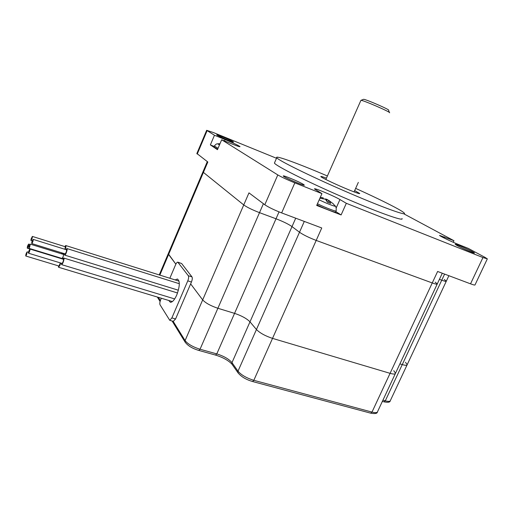 <?xml version="1.0" encoding="UTF-8"?>
<svg xmlns="http://www.w3.org/2000/svg" width="513" height="513" viewBox="0 0 513 513"><rect width="100%" height="100%" fill="white"/><g stroke="black" fill="none" stroke-linecap="round" stroke-linejoin="round"><path stroke-width="0.77" d="M389.322 112.238L388.553 110.218C390.848 110.103 364.672 98.72 363.512 99.33L363.441 99.362M389.591 112.777C391.284 112.315 362.095 99.676 360.921 100.356L360.857 100.49M453.223 242.271L453.954 240.706L439.545 235.384C439.577 235.999 451.446 241.706 458.66 244.56L468.324 248.414L484.766 257.231L487.337 258.86L482.957 257.545L346.326 203.302L341.113 214.941L335.842 211.632M354.663 190.573L359.716 193.497C359.889 194.042 356.509 192.92 349.577 190.131C337.644 185.321 321.055 177.485 320.83 176.587C320.606 176.145 322.472 176.671 326.435 178.158M355.644 188.38C371.951 195.774 384.942 202.019 394.619 207.13C400.409 210.208 403.68 212.254 404.436 213.248C406.924 216.249 379.941 206.406 344.441 190.958C308.961 175.542 278.149 160.255 276.738 157.728C274.474 154.791 298.457 163.615 327.403 175.972M402.012 218.544C404.398 221.776 377.331 212.164 341.863 196.723C306.408 181.326 275.725 165.827 274.423 163.07L274.692 162.441M444.252 279.47L446.323 281.169C446.323 281.631 444.797 281.31 441.744 280.194L439.417 279.335L441.744 280.194L444.598 274.096M435.133 282.118L437.268 283.933C437.275 284.484 435.608 284.157 432.254 282.952L316.2 240.424C308.961 237.641 303.401 234.916 299.509 232.248L292.012 226.592L231.985 362.64L238 371.175L256.442 329.519L249.991 321.837C246.734 318.554 241.591 315.732 234.563 313.366L217.878 308.275C210.644 305.825 205.578 303.029 202.68 299.9L190.65 283.875L175.568 318.99L173.298 321.343M279.034 211.888L276.02 218.775C283.016 221.475 288.344 224.078 292.012 226.592C288.344 224.078 283.016 221.475 276.02 218.775L259.507 212.651C252.293 209.862 247.042 207.29 243.746 204.937L203.411 172.4L203.026 171.701L203.411 172.4L207.829 161.999L196.877 153.49M487.292 258.956L475.032 284.856C475.064 285.299 473.563 284.959 470.53 283.83L437.615 271.473L432.254 282.952L316.2 240.424C308.961 237.641 303.401 234.916 299.509 232.248L292.012 226.592L295.719 218.198M303.298 184.321L304.26 185.033C305.793 186.777 283.76 177.331 283.343 176.068C282.067 174.606 299.034 181.634 303.298 184.321M233.024 141.652L233.498 141.998C234.588 143.146 216.993 135.669 216.781 134.893C215.838 133.893 230.305 139.914 233.024 141.652M457.121 245.56L455.23 244.348C454.165 243.027 474.224 251.986 474.454 252.947C475.391 253.986 462.207 248.375 457.121 245.56M341.113 214.941L316.694 205.456L321.94 193.625L314.54 188.989C312.994 187.187 333.957 195.915 339.946 199.551L346.326 203.302M404.103 213.972L453.954 240.706M214.107 146.397L210.368 144.903L214.46 135.252L206.662 130.308L213.555 132.617L276.501 158.273M214.46 135.252L225.066 139.562C233.268 142.98 238.25 145.333 240.007 146.635C240.033 147 237.545 146.179 232.53 144.179L221.674 139.773L217.461 149.687L210.368 144.903M321.94 193.625L294.828 182.859C287.286 179.794 281.611 177.145 277.796 174.927L221.674 139.773M393.766 370.687L395.51 373.259C395.292 374.278 393.484 374.304 390.079 373.336L272.525 338.381L321.747 227.971L281.643 212.914C274.096 209.958 268.479 207.239 264.804 204.751L248.965 192.869L243.746 204.937L203.411 172.4L168.591 254.486L168.411 253.319L159.248 274.923M319.894 198.249L325.428 199.23L327.441 202.16L330.667 203.43L329.045 200.602L333.335 203.853M320.336 197.242L323.312 197.922L320.285 197.364M328.942 200.551L326.627 199.23L324.8 198.922M316.944 204.892C325.441 209.092 336.887 213.357 335.746 211.92L336.06 210.997M213.857 146.865L217.647 149.264M61.194 253.711L61.919 253.005L62.15 253.999M60.893 258.116L60.714 258.462M60.528 258.007L60.149 258.257M60.194 258.27L27.279 248.183C27.215 246.791 27.676 245.419 28.657 244.073C28.722 245.451 28.26 246.824 27.279 248.183L27.272 248.183M29.728 246.888L28.863 248.298C28.792 246.9 29.254 245.515 30.254 244.143L29.728 246.888M30.293 244.156L63.394 254.39C63.683 254.653 63.541 255.564 62.977 257.109L62.009 258.462M26.618 254.615L25.759 256.006C25.695 254.615 26.157 253.23 27.144 251.851L26.618 254.615M60.406 262.913L58.931 266.029M177.915 262.201L181.634 263.515L191.965 276.885C192.522 277.963 192.356 279.668 191.452 282.015L190.65 283.875L202.68 299.9C205.578 303.029 210.644 305.825 217.878 308.275L234.563 313.366C241.591 315.732 246.734 318.554 249.991 321.837L256.442 329.519C259.892 333.008 265.253 335.957 272.525 338.381C265.253 335.957 259.892 333.008 256.442 329.519L304.299 221.417M169.841 278.251L175.638 264.644C176.389 262.989 177.1 262.162 177.78 262.156L188.303 275.718C188.855 276.796 188.681 278.508 187.777 280.855L171.881 317.913L169.771 320.324L160.043 304.78C159.594 303.69 159.799 302.042 160.652 299.836L161.332 298.233M175.138 279.918L177.331 279.04C180.121 280.887 179.928 286.196 176.767 294.969C174.548 299.855 172.426 302.298 170.399 302.298L168.751 300.471M159.844 275.109L168.591 254.486L175.856 264.163L168.251 253.691L207.303 161.608M448.881 275.705L446.323 281.169C446.323 281.631 444.797 281.31 441.744 280.194L402.256 364.596L399.896 363.871L402.256 364.596C405.36 365.506 407.001 365.525 407.194 364.66C407.001 365.525 405.36 365.506 402.256 364.596L385.301 400.833L382.929 400.172M405.475 362.287L407.194 364.66L446.246 281.329M31.056 239.109L32.357 236.416C32.422 237.801 31.953 239.18 30.966 240.546L31.056 239.109M32.396 236.429L65.311 246.747L64.952 249.299M64.779 246.58L65.715 245.535C66.151 245.855 65.985 247.138 65.222 249.382M32.806 239.783L33.191 239.385C33.262 240.789 32.794 242.181 31.787 243.566C31.575 242.873 31.915 241.617 32.806 239.783M33.23 239.398L66.498 249.78C66.684 251.197 66.235 252.563 65.151 253.897L65.1 253.877M65.953 249.613L66.902 248.549C67.966 248.452 65.709 255.359 64.747 255.128L64.555 253.711M30.055 249.446C29.709 251.299 29.203 252.556 28.542 253.223C28.465 251.819 28.933 250.421 29.94 249.029L30.055 249.446M29.978 249.042L63.375 259.277L63.535 259.7C63.266 261.54 62.766 262.778 62.035 263.406L61.983 263.393M62.83 259.11L63.779 258.039L64.042 258.719C63.606 261.662 62.804 263.637 61.631 264.644L61.438 263.227M60.714 263.002L60.027 265.112L58.578 267.273L58.392 265.862M64.035 253.55L62.406 258.975M61.425 258.68L61.477 258.296M62.855 254.224L63.445 253.364M215.537 355.079L216.794 353.899L276.02 218.775L259.507 212.651C252.293 209.862 247.042 207.29 243.746 204.937L185.084 340.587L173.15 321.305M437.172 284.138L395.51 373.259C395.292 374.278 393.484 374.304 390.079 373.336L272.525 338.381L253.826 380.319C246.541 378.049 241.264 375.003 238 371.175L237.923 372.669L231.914 364.108L231.985 362.64C228.901 359.036 223.835 356.118 216.794 353.899L200.044 349.238L263.406 203.706M442.277 273.224L437.268 283.933C437.275 284.484 435.608 284.157 432.254 282.952L371.996 412.093L253.826 380.319L252.576 381.525C245.926 379.569 241.046 376.619 237.923 372.669L238.346 373.291M443.982 237.955L444.47 236.91M197.242 154.047L207.117 130.655M264.804 204.751L277.796 174.927M281.643 212.914L294.828 182.859M470.53 283.83L482.957 257.545M336.175 207.983L339.946 199.551M224.489 140.915L225.066 139.562M319.189 199.826C326.941 203.751 338.381 207.951 334.79 205.578L333.251 203.905M327.826 202.282L328.814 200.564M323.248 197.915L323.043 198.537M323.023 197.858L322.812 198.499M326.723 200.82L327.332 199.557M317.444 203.77C325.877 207.938 337.278 212.196 336.137 210.779C336.374 208.393 336.105 206.867 335.316 206.207M326.627 199.23L326.21 200.096M219.994 143.73L217.743 143.775L219.449 145.012M214.331 145.981L218.044 148.321M171.881 317.913L175.568 318.99M178.114 262.374L181.634 263.515M188.303 275.718L191.965 276.885M187.777 280.855L191.452 282.015M160.351 300.618L158.312 297.328M407.04 364.993L390.387 400.518C390.117 401.551 388.424 401.66 385.301 400.833L383.987 401.839L382.358 401.39M198.807 350.43L200.044 349.238C192.798 346.929 187.816 344.05 185.084 340.587L184.981 341.895L172.099 320.997M395.311 373.676L377.6 411.573C377.292 412.792 375.42 412.965 371.996 412.093L370.636 413.157L252.454 381.492M383.859 401.807L383.987 401.839C387.956 402.628 390.034 402.314 390.22 400.897M370.495 413.119L370.636 413.157C374.945 413.94 377.202 413.568 377.388 412.048M232.363 364.743L231.914 364.108C228.298 360.37 222.873 357.369 215.633 355.105L198.903 350.456C192.26 348.487 187.617 345.634 184.981 341.895L185.411 342.613M354.066 191.9L358.337 182.384M325.845 179.492L360.915 100.362L363.512 99.33M274.423 163.07L276.738 157.728M206.662 130.308L196.819 153.631M328.769 200.5L327.762 202.263M323.312 197.922L323.107 198.55M217.704 143.775C216.736 144.211 216.852 143.037 214.274 146.096L213.799 146.987M63.362 253.454L61.996 253.031M29.921 244.464L28.696 244.085M62.06 258.475L28.863 248.298M28.504 252.268L27.189 251.864M58.976 266.042L25.759 256.006M173.452 321.388L169.771 320.324M177.754 279.175L177.331 279.04M160.088 301.509L157.324 297.027M32.255 240.943L30.966 240.546M179.037 281.143L65.786 245.554M65.151 253.897L31.787 243.566M179.326 283.715L66.979 248.574M178.389 290.23L64.747 255.128M62.035 263.406L28.542 253.223M177.543 292.981L63.856 258.065M174.676 298.932L61.631 264.644M172.387 301.567L58.578 267.273"/></g></svg>
